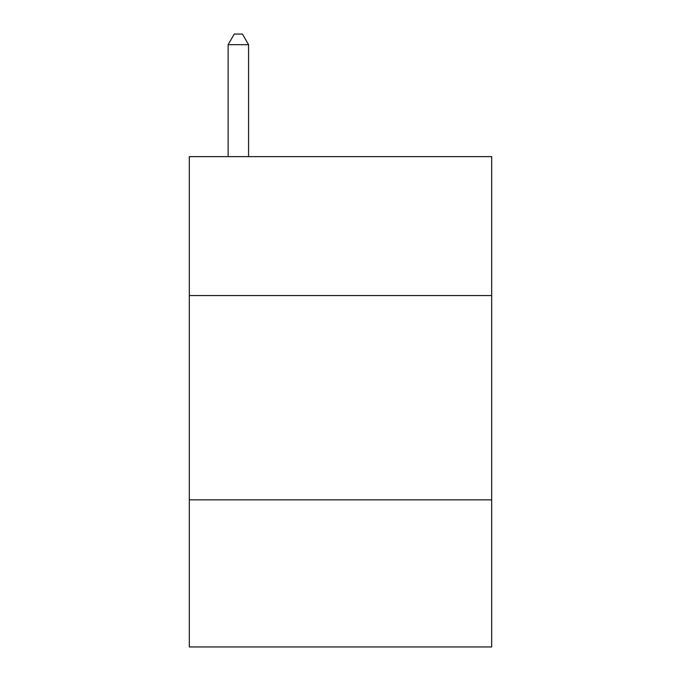 <?xml version="1.0" encoding="UTF-8"?>
<svg xmlns="http://www.w3.org/2000/svg" width="681" height="681" viewBox="0 0 681 681"><rect width="100%" height="100%" fill="white"/><g stroke="black" fill="none" stroke-linecap="round" stroke-linejoin="round"><path stroke-width="1.02" d="M491.682 295.554L491.682 156.63L189.318 156.63L189.318 295.554L491.682 295.554L491.682 646.95L189.318 646.95L189.318 295.554M491.682 499.854L189.318 499.854M248.565 156.63L248.565 44.674L228.135 44.674L228.135 156.63M228.135 44.674L234.264 34.05L242.436 34.05L248.565 44.674"/></g></svg>
